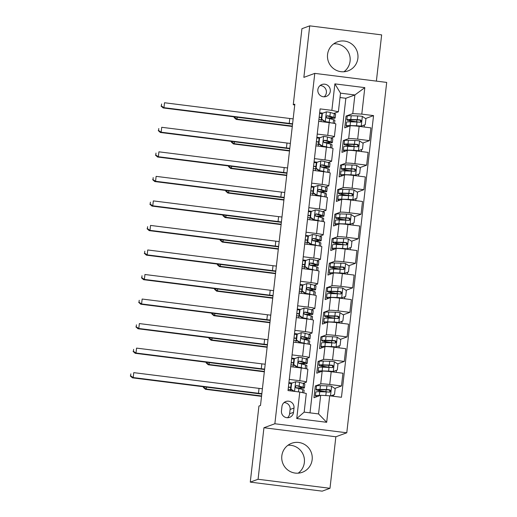<?xml version="1.0" encoding="UTF-8"?>
<svg xmlns="http://www.w3.org/2000/svg" width="517" height="517" viewBox="0 0 517 517"><rect width="100%" height="100%" fill="white"/><g stroke="black" fill="none" stroke-linecap="round" stroke-linejoin="round"><path stroke-width="0.78" d="M327.565 54.472A15.452 15.232 69.9 0 0 348.031 70.887A15.452 15.232 69.9 0 0 357.887 58.279A15.452 15.232 69.9 0 0 337.427 41.858A15.452 15.232 69.9 0 0 327.565 54.472M343.928 71.766A15.452 15.232 69.9 0 0 333.724 43.835M281.83 455.871A15.452 15.232 69.9 0 0 302.296 472.292A15.452 15.232 69.9 0 0 312.152 459.678A15.452 15.232 69.9 0 0 291.691 443.263A15.452 15.232 69.9 0 0 281.83 455.871M298.193 473.165A15.452 15.232 69.9 0 0 287.988 445.234M317.852 89.7A6.34 6.249 69.9 0 0 326.246 96.433A6.34 6.249 69.9 0 0 330.292 91.263A6.34 6.249 69.9 0 0 321.897 84.523A6.34 6.249 69.9 0 0 317.852 89.7M324.172 96.808A6.34 6.249 69.9 0 0 320.068 85.576M376.382 81.124L381.649 34.885L309.728 25.85L301.928 28.7L293.262 104.757L294.742 104.945M346.778 432.787L386.697 82.416L314.782 73.382L274.863 423.753L346.778 432.787L335.856 436.775L263.941 427.74L258.073 479.265L329.988 488.3L335.856 436.775M329.988 488.3L322.188 491.15L250.273 482.115L258.073 479.265M250.273 482.115L258.933 406.058L260.497 405.49L294.826 104.188L293.262 104.757M293.507 412.359L294.005 408.036A6.139 6.055 69.9 0 0 285.869 401.515A6.139 6.055 69.9 0 0 281.952 406.524L281.461 410.841A6.139 6.055 69.9 0 0 289.591 417.368A6.139 6.055 69.9 0 0 293.507 412.359L289.61 413.781L290.102 409.464A6.139 6.055 69.9 0 0 284.046 402.575M329.704 395.796L326.679 422.299L296.752 418.537L299.77 392.041L306.297 393.469L304.17 412.12L318.556 413.923L320.676 395.279L329.704 395.796L341.459 397.276L373.552 115.608L365.545 118.535M310.006 412.85L345.847 98.269L354.895 94.966L340.509 93.157L338.389 111.801L331.862 110.373L320.101 108.893L288.008 390.561L299.77 392.041M331.862 110.373L334.88 83.87L364.815 87.631L361.797 114.128L373.552 115.608M309.728 25.85L303.86 77.376L314.782 73.382M263.941 427.74L274.863 423.753M338.389 111.801L333.775 113.488M331.138 119.02L331.216 118.315M317.231 134.065L327.752 135.383A7.923 0.601 6.5 0 1 334.383 136.74A7.923 0.601 6.5 0 1 334.279 136.818L330.983 138.026M328.34 143.552L328.418 142.847M314.439 158.603L324.96 159.921A7.923 0.601 6.5 0 1 331.584 161.272A7.923 0.601 6.5 0 1 331.487 161.356L328.185 162.558M325.542 168.09L325.626 167.385M311.641 183.134L322.162 184.459A7.923 0.601 6.5 0 1 328.786 185.81A7.923 0.601 6.5 0 1 328.689 185.887L325.393 187.096M322.75 192.628L322.828 191.917M308.849 207.672L319.37 208.991A7.923 0.601 6.5 0 1 325.994 210.348A7.923 0.601 6.5 0 1 325.897 210.425L322.595 211.627M319.952 217.159L320.036 216.455M306.051 232.204L316.572 233.529A7.923 0.601 6.5 0 1 323.196 234.88A7.923 0.601 6.5 0 1 323.099 234.957L319.797 236.166M317.16 241.697L317.238 240.993M303.253 256.742L313.78 258.061A7.923 0.601 6.5 0 1 320.404 259.418A7.923 0.601 6.5 0 1 320.301 259.495L317.005 260.704M314.362 266.229L314.446 265.525M300.461 281.28L310.982 282.599A7.923 0.601 6.5 0 1 317.606 283.949A7.923 0.601 6.5 0 1 317.509 284.033L314.207 285.235M311.57 290.767L311.648 290.063M297.663 305.812L308.184 307.137A7.923 0.601 6.5 0 1 314.814 308.487A7.923 0.601 6.5 0 1 314.711 308.565L311.415 309.773M308.772 315.305L308.849 314.594M294.871 330.35L305.392 331.668A7.923 0.601 6.5 0 1 312.016 333.026A7.923 0.601 6.5 0 1 311.919 333.103L308.617 334.305M305.974 339.837L306.058 339.133M292.073 354.882L302.594 356.207A7.923 0.601 6.5 0 1 309.224 357.557A7.923 0.601 6.5 0 1 309.121 357.635L305.825 358.843M303.182 364.375L303.259 363.671M289.281 379.42L299.802 380.738A7.923 0.601 6.5 0 1 306.426 382.095A7.923 0.601 6.5 0 1 306.329 382.173L303.027 383.381M300.383 388.907L300.467 388.202M345.847 98.269L340.012 97.539M316.488 386.102L315.312 385.953L313.968 397.728L320.676 395.279M315.312 385.953L320.708 383.982A7.923 0.601 6.5 0 1 329.73 384.499L341.491 385.979L334.796 388.422M319.28 361.564L318.11 361.415L316.766 373.196L322.162 371.219A7.923 0.601 6.5 0 1 331.184 371.742L342.945 373.222L341.491 385.979M318.11 361.415L323.506 359.444A7.923 0.601 6.5 0 1 332.528 359.968L344.29 361.441L337.588 363.89M322.078 337.026L320.902 336.884L319.558 348.658L324.96 346.687A7.923 0.601 6.5 0 1 333.982 347.204L345.744 348.684L344.29 361.441M320.902 336.884L326.298 334.906A7.923 0.601 6.5 0 1 335.326 335.43L347.081 336.91L340.386 339.352M324.876 312.494L323.7 312.346L322.356 324.12L327.752 322.149A7.923 0.601 6.5 0 1 336.78 322.673L348.536 324.146L347.081 336.91M323.7 312.346L329.096 310.374A7.923 0.601 6.5 0 1 338.118 310.891L349.88 312.371L343.185 314.821M327.668 287.956L326.492 287.807L325.154 299.589L330.55 297.618A7.923 0.601 6.5 0 1 339.572 298.135L351.334 299.614L349.88 312.371M326.492 287.807L331.895 285.836A7.923 0.601 6.5 0 1 340.916 286.36L352.672 287.833L345.976 290.283M330.466 263.424L329.29 263.276L327.946 275.05L333.342 273.079A7.923 0.601 6.5 0 1 342.37 273.603L354.126 275.076L352.672 287.833M329.29 263.276L334.686 261.305A7.923 0.601 6.5 0 1 343.708 261.822L355.47 263.302L348.775 265.744M333.258 238.886L332.082 238.738L330.744 250.519L336.14 248.541A7.923 0.601 6.5 0 1 345.162 249.065L356.924 250.545L355.47 263.302M332.082 238.738L337.485 236.767A7.923 0.601 6.5 0 1 346.506 237.29L358.268 238.764L351.566 241.213M336.056 214.348L334.88 214.206L333.536 225.981L338.939 224.01A7.923 0.601 6.5 0 1 347.96 224.527L359.716 226.007L358.268 238.764M334.88 214.206L340.276 212.228A7.923 0.601 6.5 0 1 349.298 212.752L361.06 214.232L354.365 216.675M338.848 189.817L337.679 189.668L336.334 201.443L341.731 199.472A7.923 0.601 6.5 0 1 350.752 199.995L362.514 201.468L361.06 214.232M337.679 189.668L343.075 187.697A7.923 0.601 6.5 0 1 352.096 188.214L363.858 189.694L357.157 192.143M341.647 165.278L340.47 165.13L339.126 176.911L344.529 174.94A7.923 0.601 6.5 0 1 353.55 175.457L365.312 176.937L363.858 189.694M340.47 165.13L345.867 163.159A7.923 0.601 6.5 0 1 354.895 163.682L366.65 165.156L359.955 167.605M344.445 140.747L343.269 140.598L341.924 152.373L347.321 150.402A7.923 0.601 6.5 0 1 356.349 150.925L368.104 152.399L366.65 165.156M343.269 140.598L348.665 138.627A7.923 0.601 6.5 0 1 357.686 139.144L369.448 140.624L362.747 143.067M347.237 116.209L346.06 116.06L344.723 127.841L350.119 125.864A7.923 0.601 6.5 0 1 359.141 126.387L370.902 127.861L369.448 140.624M346.06 116.06L352.768 113.611L354.895 94.966L364.815 87.631M292.105 383.039L288.913 382.638M290.735 366.663L301.256 367.981A7.923 0.601 6.5 0 1 307.88 369.338L306.426 382.095M294.897 358.501L291.704 358.1M293.527 342.125L304.048 343.45A7.923 0.601 6.5 0 1 310.672 344.8L309.224 357.557M297.695 333.969L294.503 333.568M296.325 317.587L306.846 318.911A7.923 0.601 6.5 0 1 313.47 320.262L312.016 333.026M300.493 309.431L297.301 309.03M299.117 293.055L309.638 294.373A7.923 0.601 6.5 0 1 316.268 295.73L314.814 308.487M303.285 284.893L300.093 284.492M301.915 268.517L312.436 269.842A7.923 0.601 6.5 0 1 319.06 271.192L317.606 283.949M306.083 260.361L302.891 259.961M304.707 243.985L315.228 245.304A7.923 0.601 6.5 0 1 321.858 246.661L320.404 259.418M308.875 235.823L305.683 235.422M307.505 219.447L318.026 220.772A7.923 0.601 6.5 0 1 324.65 222.123L323.196 234.88M311.673 211.291L308.481 210.884M310.303 194.909L320.824 196.234A7.923 0.601 6.5 0 1 327.448 197.584L325.994 210.348M314.465 186.753L311.273 186.353M313.095 170.377L323.616 171.696A7.923 0.601 6.5 0 1 330.24 173.053L328.786 185.81M317.264 162.215L314.071 161.815M315.893 145.839L326.414 147.164A7.923 0.601 6.5 0 1 333.038 148.515L331.584 161.272M320.062 137.684L316.869 137.283M361.797 114.128L352.768 113.611M318.685 121.308L329.206 122.626A7.923 0.601 6.5 0 1 335.837 123.983L334.383 136.74M322.854 113.145L319.661 112.745M304.17 412.12L296.752 418.537M318.556 413.923L326.679 422.299M334.88 83.87L340.509 93.157M287.517 417.73A6.139 6.055 69.9 0 0 289.61 413.781M291.633 383.207L291.226 383.356L290.554 389.243L290.961 389.094L291.633 383.207L295.743 381.733A5.248 0.401 6.5 0 1 299.576 382.399L303.511 383.517A15.155 1.15 6.5 0 1 304.83 384.15L304.41 387.879A15.155 1.15 -173.5 0 0 303.091 387.246L299.156 386.128A5.248 0.401 -173.5 0 0 296.739 385.656L296.215 385.714M291.207 383.549A12.582 0.956 6.5 0 1 291.174 383.549L288.835 383.304M290.961 389.094L294.341 391.356M293.572 391.259L290.554 389.243M295.866 387.724A12.582 0.956 6.5 0 0 301.85 387.588A12.582 0.956 6.5 0 0 300.752 387.065L296.739 385.656C295.201 386.238 295.11 387.02 296.467 388.015A5.248 0.401 6.5 0 1 298.884 388.48L302.82 389.605A15.155 1.15 6.5 0 1 304.138 390.238L303.828 392.933M290.347 390.858L290.483 389.631A12.582 0.956 -173.5 0 0 291.252 389.715M290.754 387.479L288.389 387.227M290.483 389.631L288.143 389.385M288.408 387.033L290.754 387.278L291.174 383.549M296.312 387.976A15.155 1.15 -173.5 0 0 304.41 387.879M261.841 393.663A9.907 0.75 6.5 0 1 258.481 393.288L133.205 377.552L132.423 377.837L257.699 393.573A14.857 1.124 -173.5 0 0 261.802 394.044M262.403 388.758A9.907 0.75 6.5 0 1 259.036 388.383L133.767 372.647L133.205 377.552L130.614 375.846L130.84 373.888L130.614 375.846M130.303 375.962L132.423 377.837M334.499 394.561L330.712 395.925L334.499 394.561L335.171 388.674L331.507 386.225A5.248 0.401 -173.5 0 0 326.925 385.831L320.437 385.643A15.155 1.15 -173.5 0 0 316.501 385.966L316.081 389.695A15.155 1.15 -173.5 0 0 324.844 391.75L325.891 391.905M320.126 395.479L319.319 395.46A15.155 1.15 -173.5 0 0 315.383 395.783A15.155 1.15 -173.5 0 0 317.199 396.552M319.241 395.802A12.582 0.956 -173.5 0 0 317.942 396.074A12.582 0.956 -173.5 0 0 318.071 396.229M315.383 395.783L315.809 392.054A15.155 1.15 6.5 0 1 319.745 391.731L326.233 391.918A5.248 0.401 6.5 0 1 329.316 392.138C330.958 391.524 331.042 390.742 329.587 389.786A5.248 0.401 -173.5 0 0 326.498 389.559L320.017 389.372A15.155 1.15 -173.5 0 0 316.081 389.695M326.124 389.844L325.917 391.692A12.582 0.956 6.5 0 1 318.634 389.986A12.582 0.956 6.5 0 1 321.904 389.721L329.135 389.947L330.221 391.382M333.53 396.281L333.607 395.589A7.232 0.549 -173.5 0 0 332.696 395.214M325.917 391.692L328.243 392.041M329.316 392.138L329.878 392.073M206.49 387.143L206.277 389.03L205.495 389.314L261.537 396.352M261.583 395.977L206.277 389.03L203.679 387.323L203.743 386.794M203.446 386.761L203.368 387.44L203.679 387.323M203.368 387.44L205.495 389.314M299.11 363.445A15.155 1.15 -173.5 0 0 307.201 363.341L307.628 359.612A15.155 1.15 6.5 0 0 306.31 358.979L302.374 357.861A5.248 0.401 6.5 0 0 298.535 357.195L294.425 358.669L293.753 364.563L297.417 367.012A5.248 0.401 6.5 0 1 301.256 367.677L303.33 368.266M297.417 367.012L300.164 367.846M293.999 359.018A12.582 0.956 6.5 0 1 293.973 359.011L291.633 358.766M294.425 358.669L294.024 358.817L293.352 364.711L293.753 364.563M297.017 367.16L293.352 364.711M307.201 363.341A15.155 1.15 -173.5 0 0 305.883 362.714L301.947 361.59A5.248 0.401 -173.5 0 0 299.53 361.124C297.999 361.7 297.908 362.488 299.265 363.477A5.248 0.401 6.5 0 1 301.682 363.949L305.618 365.067A15.155 1.15 6.5 0 1 306.936 365.7L306.575 368.847M293.068 366.954L293.281 365.099A12.582 0.956 -173.5 0 0 294.05 365.176M293.553 362.94L291.187 362.695M293.281 365.099L290.935 364.853M291.207 362.495L293.546 362.74A12.582 0.956 6.5 0 1 293.546 362.74L293.973 359.011M299.013 361.176L303.55 362.527A12.582 0.956 6.5 0 1 304.642 363.05A12.582 0.956 6.5 0 1 298.658 363.186M264.639 369.132A9.907 0.75 6.5 0 1 261.272 368.75L136.003 353.021L135.221 353.305L260.49 369.035A14.857 1.124 -173.5 0 0 264.594 369.506M265.195 364.22A9.907 0.75 6.5 0 1 261.835 363.845L136.559 348.109L136.003 353.021L133.405 351.314L133.632 349.35L133.405 351.314M133.095 351.424L135.221 353.305M301.902 338.906A15.155 1.15 -173.5 0 0 310 338.809L310.42 335.081A15.155 1.15 6.5 0 0 309.108 334.447L305.172 333.329A5.248 0.401 6.5 0 0 301.333 332.664L297.223 334.137L296.551 340.024L300.215 342.474A5.248 0.401 6.5 0 1 304.054 343.139L306.129 343.734M300.215 342.474L302.956 343.307M296.797 334.48A12.582 0.956 6.5 0 1 296.771 334.48L294.425 334.234M297.223 334.137L296.816 334.286L296.144 340.173L296.551 340.024M299.808 342.622L296.144 340.173M310 338.809A15.155 1.15 -173.5 0 0 308.681 338.176L304.746 337.058A5.248 0.401 -173.5 0 0 302.329 336.586C300.791 337.168 300.7 337.95 302.057 338.945A5.248 0.401 6.5 0 1 304.474 339.411L308.41 340.529A15.155 1.15 6.5 0 1 309.728 341.162L309.373 344.316M295.866 342.416L296.073 340.561A12.582 0.956 -173.5 0 0 296.848 340.638M296.344 338.402L293.979 338.157M296.073 340.561L293.734 340.315M294.005 337.963L296.344 338.208L296.771 334.48M301.805 336.638L306.342 337.989A12.582 0.956 6.5 0 1 307.441 338.519A12.582 0.956 6.5 0 1 301.456 338.648M267.431 344.593A9.907 0.75 6.5 0 1 264.071 344.219L138.795 328.482L138.02 328.767L263.289 344.503A14.857 1.124 -173.5 0 0 267.392 344.975M267.993 339.688A9.907 0.75 6.5 0 1 264.626 339.307L139.357 323.577L138.795 328.482L136.204 326.776L136.43 324.818L136.204 326.776M135.893 326.893L138.02 328.767M304.7 314.375A15.155 1.15 -173.5 0 0 312.791 314.271L313.218 310.543A15.155 1.15 6.5 0 0 311.9 309.909L307.964 308.791A5.248 0.401 6.5 0 0 304.132 308.126L300.015 309.599L299.349 315.486L303.014 317.942A5.248 0.401 6.5 0 1 306.846 318.608L308.92 319.196M303.014 317.942L305.754 318.776M299.589 309.942A12.582 0.956 6.5 0 1 299.563 309.942L297.223 309.696M300.015 309.599L299.614 309.748L298.942 315.635L299.349 315.486M302.607 318.091L298.942 315.635M312.791 314.271A15.155 1.15 -173.5 0 0 311.473 313.638L307.537 312.52A5.248 0.401 -173.5 0 0 305.12 312.055C303.589 312.63 303.498 313.412 304.856 314.407A5.248 0.401 6.5 0 1 307.272 314.872L311.208 315.997A15.155 1.15 6.5 0 1 312.526 316.63L312.165 319.777M298.658 317.884L298.871 316.029A12.582 0.956 -173.5 0 0 299.64 316.107M299.143 313.871L296.777 313.619M298.871 316.029L296.532 315.784M296.797 313.425L299.136 313.67A12.582 0.956 6.5 0 1 299.136 313.67L299.563 309.942M304.603 312.106L309.14 313.457A12.582 0.956 6.5 0 1 310.232 313.981A12.582 0.956 6.5 0 1 304.255 314.116M270.229 320.062A9.907 0.75 6.5 0 1 266.862 319.68L141.593 303.944L140.811 304.229L266.087 319.965A14.857 1.124 -173.5 0 0 270.184 320.437M270.792 315.15A9.907 0.75 6.5 0 1 267.425 314.775L142.149 299.039L141.593 303.944L139.002 302.245L139.222 300.28L139.002 302.245M138.685 302.355L140.811 304.229M337.297 370.03L332.78 371.652L337.297 370.03L337.963 364.142L334.305 361.687A5.248 0.401 -173.5 0 0 329.717 361.299L323.235 361.105A15.155 1.15 -173.5 0 0 319.299 361.435L318.873 365.164A15.155 1.15 -173.5 0 0 327.642 367.219L328.689 367.374M332.78 371.652L327.888 371.38M333.181 371.503A5.248 0.401 -173.5 0 0 328.599 371.109L322.117 370.922A15.155 1.15 -173.5 0 0 318.181 371.245A15.155 1.15 -173.5 0 0 319.997 372.014M322.039 371.264A12.582 0.956 -173.5 0 0 320.74 371.536A12.582 0.956 -173.5 0 0 320.863 371.697M318.181 371.245L318.608 367.516A15.155 1.15 6.5 0 1 322.543 367.193L329.025 367.38A5.248 0.401 6.5 0 1 332.114 367.606C333.749 366.992 333.84 366.204 332.379 365.248A5.248 0.401 -173.5 0 0 329.297 365.028L322.808 364.84A15.155 1.15 -173.5 0 0 318.873 365.164M328.922 365.306L328.709 367.16A12.582 0.956 6.5 0 1 321.432 365.454A12.582 0.956 6.5 0 1 324.702 365.183L331.933 365.416L333.019 366.85M336.25 372.376L336.405 371.057A7.232 0.549 -173.5 0 0 335.494 370.676M328.709 367.16L331.042 367.503M332.114 367.606L332.677 367.535M209.282 362.604L209.068 364.491L208.286 364.776L264.336 371.82M264.374 371.439L209.068 364.491L206.477 362.792L206.535 362.262M206.244 362.223L206.167 362.902L206.477 362.792M206.167 362.902L208.286 364.776M340.089 345.492L335.572 347.114L340.089 345.492L340.761 339.604L337.097 337.155A5.248 0.401 -173.5 0 0 332.515 336.761L326.027 336.573A15.155 1.15 -173.5 0 0 322.091 336.897L321.671 340.625A15.155 1.15 -173.5 0 0 330.434 342.681L331.481 342.836M335.572 347.114L330.68 346.849M335.979 346.965A5.248 0.401 -173.5 0 0 331.397 346.577L324.909 346.384A15.155 1.15 -173.5 0 0 320.973 346.713A15.155 1.15 -173.5 0 0 322.789 347.476M324.838 346.733A12.582 0.956 -173.5 0 0 323.532 347.004A12.582 0.956 -173.5 0 0 323.661 347.159M320.973 346.713L321.4 342.984A15.155 1.15 6.5 0 1 325.335 342.655L331.824 342.849A5.248 0.401 6.5 0 1 334.906 343.068C336.548 342.454 336.638 341.672 335.178 340.716A5.248 0.401 -173.5 0 0 332.088 340.49L325.607 340.302A15.155 1.15 -173.5 0 0 321.671 340.625M331.714 340.774L331.507 342.622A12.582 0.956 6.5 0 1 324.23 340.916A12.582 0.956 6.5 0 1 327.494 340.651L334.725 340.877L335.811 342.312M339.049 347.844L339.197 346.519A7.232 0.549 -173.5 0 0 338.286 346.144M331.507 342.622L333.833 342.971M334.906 343.068L335.475 342.997M212.08 338.073L211.867 339.96L211.085 340.244L267.127 347.282M267.173 346.907L211.867 339.96L209.269 338.254L209.333 337.724M209.036 337.685L208.958 338.37L209.269 338.254M208.958 338.37L211.085 340.244M342.887 320.96L338.37 322.582L342.887 320.96L343.559 315.066L339.895 312.617A5.248 0.401 -173.5 0 0 335.313 312.223L328.825 312.035A15.155 1.15 -173.5 0 0 324.889 312.358L324.463 316.087A15.155 1.15 -173.5 0 0 333.232 318.142L334.279 318.298M338.37 322.582L333.478 322.311M338.777 322.434A5.248 0.401 -173.5 0 0 334.195 322.039L327.707 321.852A15.155 1.15 -173.5 0 0 323.771 322.175A15.155 1.15 -173.5 0 0 325.587 322.944M327.629 322.194A12.582 0.956 -173.5 0 0 326.33 322.466A12.582 0.956 -173.5 0 0 326.453 322.627M323.771 322.175L324.198 318.446A15.155 1.15 6.5 0 1 328.133 318.123L334.615 318.31A5.248 0.401 6.5 0 1 337.704 318.537C339.339 317.916 339.43 317.134 337.969 316.178A5.248 0.401 -173.5 0 0 334.887 315.958L328.398 315.764A15.155 1.15 -173.5 0 0 324.463 316.087M334.512 316.236L334.299 318.084A12.582 0.956 6.5 0 1 327.022 316.385A12.582 0.956 6.5 0 1 330.292 316.113L337.523 316.339L338.609 317.774M341.84 323.306L341.996 321.988A7.232 0.549 -173.5 0 0 341.084 321.606M334.299 318.084L336.632 318.433M337.704 318.537L338.267 318.466M214.878 313.535L214.658 315.422L213.883 315.706L269.926 322.744M269.964 322.369L214.658 315.422L212.067 313.716L212.125 313.192M211.834 313.153L211.757 313.832L212.067 313.716M211.757 313.832L213.883 315.706M307.492 289.837A15.155 1.15 -173.5 0 0 315.59 289.74L316.016 286.011A15.155 1.15 6.5 0 0 314.698 285.378L310.762 284.253A5.248 0.401 6.5 0 0 306.924 283.587L302.813 285.067L302.141 290.955L305.805 293.404A5.248 0.401 6.5 0 1 309.644 294.07L311.719 294.658M305.805 293.404L308.546 294.238M302.387 285.41A12.582 0.956 6.5 0 1 302.361 285.403L300.015 285.158M302.813 285.067L302.406 285.216L301.734 291.103L302.141 290.955M305.398 293.553L301.734 291.103M315.59 289.74A15.155 1.15 -173.5 0 0 314.271 289.106L310.336 287.982A5.248 0.401 -173.5 0 0 307.919 287.517C306.381 288.092 306.297 288.88 307.647 289.869A5.248 0.401 6.5 0 1 310.064 290.341L314 291.459A15.155 1.15 6.5 0 1 315.318 292.092L314.963 295.239M301.456 293.346L301.663 291.491A12.582 0.956 -173.5 0 0 302.439 291.569M301.941 289.333L299.569 289.087M301.663 291.491L299.324 291.245M299.595 288.893L301.934 289.132L302.361 285.403M307.402 287.568L311.938 288.919A12.582 0.956 6.5 0 1 313.031 289.449A12.582 0.956 6.5 0 1 307.046 289.578M273.028 295.524A9.907 0.75 6.5 0 1 269.661 295.149L144.385 279.413L143.61 279.697L268.879 295.433A14.857 1.124 -173.5 0 0 272.982 295.898M273.583 290.619A9.907 0.75 6.5 0 1 270.217 290.237L144.947 274.501L144.385 279.413L141.794 277.707L142.02 275.742L141.794 277.707M141.484 277.823L143.61 279.697M345.679 296.422L341.162 298.044L345.679 296.422L346.351 290.535L342.687 288.085A5.248 0.401 -173.5 0 0 338.105 287.691L331.623 287.504A15.155 1.15 -173.5 0 0 327.688 287.827L327.261 291.556A15.155 1.15 -173.5 0 0 336.024 293.611L337.071 293.766M341.162 298.044L336.276 297.773M341.569 297.895A5.248 0.401 -173.5 0 0 336.987 297.501L330.505 297.314A15.155 1.15 -173.5 0 0 326.57 297.637A15.155 1.15 -173.5 0 0 328.385 298.406M330.428 297.663A12.582 0.956 -173.5 0 0 329.122 297.934A12.582 0.956 -173.5 0 0 329.251 298.089M326.57 297.637L326.99 293.908A15.155 1.15 6.5 0 1 330.925 293.585L337.414 293.772A5.248 0.401 6.5 0 1 340.496 293.999C342.138 293.385 342.228 292.596 340.768 291.64A5.248 0.401 -173.5 0 0 337.679 291.42L331.197 291.233A15.155 1.15 -173.5 0 0 327.261 291.556M337.31 291.698L337.097 293.553A12.582 0.956 6.5 0 1 329.82 291.846A12.582 0.956 6.5 0 1 333.084 291.575L340.315 291.808L341.401 293.242M344.639 298.774L344.787 297.449A7.232 0.549 -173.5 0 0 343.876 297.075M337.097 293.553L339.423 293.895M340.496 293.999L341.065 293.927M217.67 288.997L217.457 290.884L216.675 291.174L272.717 298.212M272.763 297.831L217.457 290.884L214.865 289.184L214.923 288.654M214.626 288.615L214.549 289.294L214.865 289.184M214.549 289.294L216.675 291.174M310.29 265.299A15.155 1.15 -173.5 0 0 318.382 265.202L318.808 261.473A15.155 1.15 6.5 0 0 317.49 260.839L313.554 259.721A5.248 0.401 6.5 0 0 309.722 259.056L305.612 260.529L304.94 266.417L308.604 268.866A5.248 0.401 6.5 0 1 312.436 269.531L314.51 270.126M308.604 268.866L311.344 269.706M305.179 260.872A12.582 0.956 6.5 0 1 305.153 260.872L302.813 260.626M305.612 260.529L305.204 260.678L304.532 266.565L304.94 266.417M308.197 269.014L304.532 266.565M318.382 265.202A15.155 1.15 -173.5 0 0 317.07 264.568L313.134 263.45A5.248 0.401 -173.5 0 0 310.717 262.979C309.179 263.56 309.088 264.342 310.446 265.337A5.248 0.401 6.5 0 1 312.863 265.803L316.798 266.927A15.155 1.15 6.5 0 1 318.117 267.56L317.755 270.708M304.248 268.814L304.461 266.953A12.582 0.956 -173.5 0 0 305.23 267.037M304.733 264.801L302.367 264.549M304.461 266.953L302.122 266.707M302.387 264.355L304.733 264.601L305.153 260.872M310.194 263.037L314.73 264.387A12.582 0.956 6.5 0 1 315.822 264.911A12.582 0.956 6.5 0 1 309.845 265.047M275.82 270.986A9.907 0.75 6.5 0 1 272.453 270.611L147.183 254.875L146.401 255.159L271.677 270.895A14.857 1.124 -173.5 0 0 275.774 271.367M276.382 266.081A9.907 0.75 6.5 0 1 273.015 265.706L147.746 249.97L147.183 254.875L144.592 253.168L144.812 251.21L144.592 253.168M144.275 253.285L146.401 255.159M313.082 240.767A15.155 1.15 -173.5 0 0 321.18 240.663L321.606 236.935A15.155 1.15 6.5 0 0 320.288 236.301L316.352 235.183A5.248 0.401 6.5 0 0 312.514 234.518L308.403 235.991L307.731 241.885L311.396 244.334A5.248 0.401 6.5 0 1 315.234 245L317.309 245.588M311.396 244.334L314.142 245.168M307.977 236.34A12.582 0.956 6.5 0 1 307.951 236.334L305.612 236.088M308.403 235.991L307.996 236.14L307.331 242.027L307.731 241.885M310.988 244.483L307.331 242.027M321.18 240.663A15.155 1.15 -173.5 0 0 319.861 240.037L315.926 238.912A5.248 0.401 -173.5 0 0 313.509 238.447C311.971 239.022 311.887 239.81 313.244 240.799A5.248 0.401 6.5 0 1 315.661 241.271L319.596 242.389A15.155 1.15 6.5 0 1 320.908 243.022L320.553 246.17M307.046 244.276L307.26 242.421A12.582 0.956 -173.5 0 0 308.029 242.499M307.531 240.263L305.159 240.017M307.26 242.421L304.914 242.176M305.185 239.817L307.525 240.062L307.951 236.334M312.992 238.499L317.528 239.849A12.582 0.956 6.5 0 1 318.621 240.373A12.582 0.956 6.5 0 1 312.636 240.508M278.618 246.454A9.907 0.75 6.5 0 1 275.251 246.073L149.982 230.343L149.2 230.627L274.469 246.357A14.857 1.124 -173.5 0 0 278.573 246.829M279.174 241.542A9.907 0.75 6.5 0 1 275.807 241.168L150.537 225.431L149.982 230.343L147.384 228.637L147.61 226.672L147.384 228.637M147.074 228.747L149.2 230.627M315.881 216.229A15.155 1.15 -173.5 0 0 323.972 216.132L324.398 212.403A15.155 1.15 6.5 0 0 323.08 211.77L319.144 210.652A5.248 0.401 6.5 0 0 315.312 209.986L311.202 211.459L310.53 217.347L314.194 219.796A5.248 0.401 6.5 0 1 318.026 220.462L320.101 221.056M314.194 219.796L316.934 220.63M310.769 211.802A12.582 0.956 6.5 0 1 310.743 211.802L308.403 211.556M311.202 211.459L310.795 211.608L310.122 217.495L310.53 217.347M313.787 219.945L310.122 217.495M323.972 216.132A15.155 1.15 -173.5 0 0 322.66 215.499L318.724 214.381A5.248 0.401 -173.5 0 0 316.307 213.909C314.769 214.49 314.679 215.272 316.036 216.268A5.248 0.401 6.5 0 1 318.453 216.733L322.388 217.851A15.155 1.15 6.5 0 1 323.707 218.484L323.345 221.638M309.838 219.738L310.051 217.883A12.582 0.956 -173.5 0 0 310.82 217.961M310.323 215.725L307.958 215.479M310.051 217.883L307.712 217.638M307.977 215.285L310.323 215.531L310.743 211.802M315.784 213.96L320.32 215.311A12.582 0.956 6.5 0 1 321.412 215.841A12.582 0.956 6.5 0 1 315.435 215.97M281.41 221.916A9.907 0.75 6.5 0 1 278.049 221.541L152.774 205.805L151.992 206.089L277.267 221.825A14.857 1.124 -173.5 0 0 281.371 222.297M281.972 217.011A9.907 0.75 6.5 0 1 278.605 216.629L153.336 200.9L152.774 205.805L150.182 204.099L150.402 202.141L150.182 204.099M149.872 204.215L151.992 206.089M348.477 271.884L343.96 273.512L348.477 271.884L349.149 265.997L345.485 263.547A5.248 0.401 -173.5 0 0 340.903 263.153L334.415 262.966A15.155 1.15 -173.5 0 0 330.479 263.289L330.053 267.018A15.155 1.15 -173.5 0 0 338.822 269.073L339.869 269.228M343.96 273.512L339.068 273.241M344.367 273.364A5.248 0.401 -173.5 0 0 339.785 272.97L333.297 272.782A15.155 1.15 -173.5 0 0 329.361 273.105A15.155 1.15 -173.5 0 0 331.177 273.868M333.219 273.125A12.582 0.956 -173.5 0 0 331.92 273.396A12.582 0.956 -173.5 0 0 332.043 273.551M329.361 273.105L329.788 269.376A15.155 1.15 6.5 0 1 333.724 269.053L340.205 269.241A5.248 0.401 6.5 0 1 343.294 269.46C344.929 268.846 345.02 268.065 343.566 267.108A5.248 0.401 -173.5 0 0 340.477 266.882L333.988 266.694A15.155 1.15 -173.5 0 0 330.053 267.018M340.102 267.166L339.889 269.014A12.582 0.956 6.5 0 1 332.612 267.308A12.582 0.956 6.5 0 1 335.882 267.043L343.114 267.27L344.199 268.704M347.437 274.236L347.586 272.911A7.232 0.549 -173.5 0 0 346.674 272.537M339.889 269.014L342.222 269.363M343.294 269.46L343.857 269.396M220.468 264.465L220.248 266.352L219.473 266.636L275.516 273.674M275.555 273.299L220.248 266.352L217.657 264.646L217.715 264.116M217.424 264.084L217.347 264.762L217.657 264.646M217.347 264.762L219.473 266.636M351.269 247.352L346.758 248.974L351.269 247.352L351.941 241.465L348.277 239.009A5.248 0.401 -173.5 0 0 343.695 238.621L337.213 238.427A15.155 1.15 -173.5 0 0 333.278 238.757L332.851 242.486A15.155 1.15 -173.5 0 0 341.621 244.541L342.668 244.696M346.758 248.974L341.866 248.703M347.159 248.826A5.248 0.401 -173.5 0 0 342.577 248.431L336.095 248.244A15.155 1.15 -173.5 0 0 332.16 248.567A15.155 1.15 -173.5 0 0 333.976 249.336M336.018 248.587A12.582 0.956 -173.5 0 0 334.719 248.858A12.582 0.956 -173.5 0 0 334.842 249.02M332.16 248.567L332.58 244.838A15.155 1.15 6.5 0 1 336.515 244.515L343.004 244.703A5.248 0.401 6.5 0 1 346.093 244.929C347.728 244.315 347.818 243.526 346.358 242.57A5.248 0.401 -173.5 0 0 343.269 242.35L336.787 242.163A15.155 1.15 -173.5 0 0 332.851 242.486M342.9 242.628L342.687 244.483A12.582 0.956 6.5 0 1 335.41 242.777A12.582 0.956 6.5 0 1 338.674 242.505L345.912 242.738L346.991 244.173M350.229 249.698L350.377 248.38A7.232 0.549 -173.5 0 0 349.466 247.998M342.687 244.483L345.013 244.825M346.093 244.929L346.655 244.858M223.26 239.927L223.047 241.814L222.265 242.098L278.308 249.142M278.353 248.761L223.047 241.814L220.455 240.114L220.513 239.584M220.216 239.545L220.139 240.224L220.455 240.114M220.139 240.224L222.265 242.098M354.067 222.814L349.55 224.436L354.067 222.814L354.74 216.927L351.075 214.477A5.248 0.401 -173.5 0 0 346.493 214.083L340.005 213.896A15.155 1.15 -173.5 0 0 336.069 214.219L335.643 217.948A15.155 1.15 -173.5 0 0 344.412 220.003L345.459 220.158M349.55 224.436L344.658 224.171M349.957 224.288A5.248 0.401 -173.5 0 0 345.375 223.9L338.887 223.706A15.155 1.15 -173.5 0 0 334.951 224.035A15.155 1.15 -173.5 0 0 336.767 224.798M338.809 224.055A12.582 0.956 -173.5 0 0 337.511 224.326A12.582 0.956 -173.5 0 0 337.64 224.481M334.951 224.035L335.378 220.307A15.155 1.15 6.5 0 1 339.314 219.977L345.802 220.171A5.248 0.401 6.5 0 1 348.885 220.391C350.526 219.777 350.61 218.995 349.156 218.038A5.248 0.401 -173.5 0 0 346.067 217.812L339.585 217.625A15.155 1.15 -173.5 0 0 335.643 217.948M345.692 218.096L345.485 219.945A12.582 0.956 6.5 0 1 338.202 218.239A12.582 0.956 6.5 0 1 341.472 217.974L348.704 218.2L349.789 219.635M353.027 225.166L353.176 223.842A7.232 0.549 -173.5 0 0 352.264 223.467M345.485 219.945L347.812 220.294M348.885 220.391L349.447 220.32M226.058 215.395L225.845 217.282L225.063 217.567L281.106 224.604M281.151 224.229L225.845 217.282L223.247 215.576L223.312 215.046M223.014 215.007L222.937 215.692L223.247 215.576M222.937 215.692L225.063 217.567M318.679 191.697A15.155 1.15 -173.5 0 0 326.77 191.594L327.196 187.865A15.155 1.15 6.5 0 0 325.878 187.232L321.942 186.114A5.248 0.401 6.5 0 0 318.104 185.448L313.993 186.921L313.321 192.809L316.986 195.264A5.248 0.401 6.5 0 1 320.824 195.93L322.899 196.518M316.986 195.264L319.732 196.098M313.567 187.264A12.582 0.956 6.5 0 1 313.541 187.264L311.202 187.018M313.993 186.921L313.593 187.07L312.921 192.957L313.321 192.809M316.585 195.413L312.921 192.957M326.77 191.594A15.155 1.15 -173.5 0 0 325.452 190.96L321.516 189.842A5.248 0.401 -173.5 0 0 319.099 189.377C317.567 189.952 317.477 190.734 318.834 191.729A5.248 0.401 6.5 0 1 321.251 192.195L325.187 193.319A15.155 1.15 6.5 0 1 326.505 193.953L326.143 197.1M312.636 195.206L312.85 193.352A12.582 0.956 -173.5 0 0 313.619 193.429M313.121 191.193L310.756 190.941M312.85 193.352L310.504 193.106M310.775 190.747L313.115 190.993L313.541 187.264M318.582 189.429L323.119 190.779A12.582 0.956 6.5 0 1 324.211 191.303A12.582 0.956 6.5 0 1 318.226 191.439M284.208 197.384A9.907 0.75 6.5 0 1 280.841 197.003L155.572 181.267L154.79 181.551L280.059 197.287A14.857 1.124 -173.5 0 0 284.163 197.759M284.764 192.473A9.907 0.75 6.5 0 1 281.403 192.098L156.128 176.362L155.572 181.267L152.974 179.567L153.2 177.602L152.974 179.567M152.664 179.677L154.79 181.551M356.866 198.282L352.348 199.905L356.866 198.282L357.531 192.389L353.867 189.939A5.248 0.401 -173.5 0 0 349.285 189.545L342.803 189.358A15.155 1.15 -173.5 0 0 338.868 189.681L338.441 193.41A15.155 1.15 -173.5 0 0 347.211 195.465L348.258 195.62M352.348 199.905L347.456 199.633M352.749 199.756A5.248 0.401 -173.5 0 0 348.167 199.362L341.685 199.174A15.155 1.15 -173.5 0 0 337.75 199.497A15.155 1.15 -173.5 0 0 339.566 200.266M341.608 199.517A12.582 0.956 -173.5 0 0 340.309 199.788A12.582 0.956 -173.5 0 0 340.432 199.95M337.75 199.497L338.176 195.769A15.155 1.15 6.5 0 1 342.112 195.445L348.594 195.633A5.248 0.401 6.5 0 1 351.683 195.859C353.318 195.239 353.408 194.457 351.948 193.5A5.248 0.401 -173.5 0 0 348.865 193.274L342.377 193.087A15.155 1.15 -173.5 0 0 338.441 193.41M348.49 193.558L348.277 195.407A12.582 0.956 6.5 0 1 341 193.707A12.582 0.956 6.5 0 1 344.27 193.436L351.502 193.662L352.588 195.096M355.819 200.628L355.974 199.303A7.232 0.549 -173.5 0 0 355.063 198.929M348.277 195.407L350.61 195.756M351.683 195.859L352.245 195.788M228.85 190.857L228.637 192.744L227.855 193.028L283.898 200.066M283.943 199.691L228.637 192.744L226.045 191.038L226.103 190.508M225.813 190.476L225.735 191.154L226.045 191.038M225.735 191.154L227.855 193.028M321.471 167.159A15.155 1.15 -173.5 0 0 329.568 167.062L329.988 163.333A15.155 1.15 6.5 0 0 328.676 162.7L324.741 161.575A5.248 0.401 6.5 0 0 320.902 160.91L316.792 162.39L316.12 168.277L319.784 170.726A5.248 0.401 6.5 0 1 323.623 171.392L325.697 171.98M319.784 170.726L322.524 171.56M316.365 162.732A12.582 0.956 6.5 0 1 316.339 162.726L313.993 162.48M316.792 162.39L316.385 162.538L315.713 168.426L316.12 168.277M319.377 170.875L315.713 168.426M329.568 167.062A15.155 1.15 -173.5 0 0 328.25 166.429L324.314 165.304A5.248 0.401 -173.5 0 0 321.897 164.839C320.359 165.414 320.269 166.203 321.626 167.191A5.248 0.401 6.5 0 1 324.043 167.663L327.978 168.781A15.155 1.15 6.5 0 1 329.297 169.414L328.941 172.562M315.435 170.668L315.641 168.813A12.582 0.956 -173.5 0 0 316.41 168.891M315.913 166.655L313.548 166.409M315.641 168.813L313.302 168.568M313.573 166.215L315.913 166.455L316.339 162.726M321.374 164.891L325.91 166.241A12.582 0.956 6.5 0 1 327.009 166.771A12.582 0.956 6.5 0 1 321.025 166.901M287 172.846A9.907 0.75 6.5 0 1 283.639 172.471L158.364 156.735L157.588 157.019L282.857 172.756A14.857 1.124 -173.5 0 0 286.961 173.221M287.562 167.941A9.907 0.75 6.5 0 1 284.195 167.56L158.926 151.824L158.364 156.735L155.772 155.029L155.998 153.064L155.772 155.029M155.462 155.145L157.588 157.019M359.658 173.744L355.14 175.366L359.658 173.744L360.33 167.857L356.665 165.408A5.248 0.401 -173.5 0 0 352.083 165.013L345.595 164.826A15.155 1.15 -173.5 0 0 341.659 165.149L341.239 168.878A15.155 1.15 -173.5 0 0 350.003 170.933L351.049 171.088M355.14 175.366L350.248 175.095M355.547 175.218A5.248 0.401 -173.5 0 0 350.965 174.824L344.477 174.636A15.155 1.15 -173.5 0 0 340.541 174.959A15.155 1.15 -173.5 0 0 342.357 175.728M344.406 174.985A12.582 0.956 -173.5 0 0 343.101 175.257A12.582 0.956 -173.5 0 0 343.23 175.412M340.541 174.959L340.968 171.23A15.155 1.15 6.5 0 1 344.904 170.907L351.392 171.095A5.248 0.401 6.5 0 1 354.475 171.321C356.116 170.707 356.207 169.919 354.746 168.962A5.248 0.401 -173.5 0 0 351.657 168.742L345.175 168.555A15.155 1.15 -173.5 0 0 341.239 168.878M351.282 169.02L351.075 170.875A12.582 0.956 6.5 0 1 343.799 169.169A12.582 0.956 6.5 0 1 347.062 168.897L354.294 169.13L355.379 170.565M358.617 176.097L358.766 174.772A7.232 0.549 -173.5 0 0 357.854 174.397M351.075 170.875L353.402 171.217M354.475 171.321L355.043 171.25M231.648 166.319L231.435 168.206L230.653 168.497L286.696 175.534M286.741 175.153L231.435 168.206L228.837 166.506L228.902 165.976M228.604 165.938L228.527 166.616L228.837 166.506M228.527 166.616L230.653 168.497M324.269 142.621A15.155 1.15 -173.5 0 0 332.36 142.524L332.786 138.795A15.155 1.15 6.5 0 0 331.468 138.162L327.532 137.044A5.248 0.401 6.5 0 0 323.7 136.378L319.584 137.852L318.918 143.739L322.582 146.188A5.248 0.401 6.5 0 1 326.414 146.854L328.489 147.448M322.582 146.188L325.322 147.028M319.157 138.194A12.582 0.956 6.5 0 1 319.131 138.194L316.792 137.949M319.584 137.852L319.183 138L318.511 143.888L318.918 143.739M322.175 146.337L318.511 143.888M332.36 142.524A15.155 1.15 -173.5 0 0 331.042 141.891L327.106 140.773A5.248 0.401 -173.5 0 0 324.689 140.301C323.157 140.882 323.067 141.664 324.424 142.66A5.248 0.401 6.5 0 1 326.841 143.125L330.777 144.249A15.155 1.15 6.5 0 1 332.095 144.883L331.733 148.03M318.226 146.137L318.44 144.275A12.582 0.956 -173.5 0 0 319.209 144.353M318.711 142.123L316.346 141.871M318.44 144.275L316.1 144.03M316.365 141.677L318.705 141.923L319.131 138.194M324.172 140.359L328.709 141.71A12.582 0.956 6.5 0 1 329.801 142.233A12.582 0.956 6.5 0 1 323.823 142.369M289.798 148.308A9.907 0.75 6.5 0 1 286.431 147.933L161.162 132.197L160.38 132.481L285.655 148.217A14.857 1.124 -173.5 0 0 289.753 148.689M290.36 143.403A9.907 0.75 6.5 0 1 286.993 143.028L161.718 127.292L161.162 132.197L158.57 130.491L158.79 128.533L158.57 130.491M158.254 130.607L160.38 132.481M362.456 149.206L357.938 150.835L362.456 149.206L363.128 143.319L359.464 140.87A5.248 0.401 -173.5 0 0 354.882 140.475L348.393 140.288A15.155 1.15 -173.5 0 0 344.458 140.611L344.031 144.34A15.155 1.15 -173.5 0 0 352.801 146.395L353.848 146.55M357.938 150.835L353.046 150.563M358.346 150.686A5.248 0.401 -173.5 0 0 353.757 150.292L347.275 150.104A15.155 1.15 -173.5 0 0 343.34 150.428A15.155 1.15 -173.5 0 0 345.156 151.19M347.198 150.447A12.582 0.956 -173.5 0 0 345.899 150.718A12.582 0.956 -173.5 0 0 346.022 150.874M343.34 150.428L343.766 146.699A15.155 1.15 6.5 0 1 347.702 146.376L354.184 146.563A5.248 0.401 6.5 0 1 357.273 146.783C358.908 146.169 358.998 145.387 357.538 144.43A5.248 0.401 -173.5 0 0 354.455 144.204L347.967 144.017A15.155 1.15 -173.5 0 0 344.031 144.34M354.08 144.489L353.867 146.337A12.582 0.956 6.5 0 1 346.59 144.631A12.582 0.956 6.5 0 1 349.86 144.366L357.092 144.592L358.178 146.027M361.409 151.559L361.564 150.234A7.232 0.549 -173.5 0 0 360.653 149.859M353.867 146.337L356.2 146.686M357.273 146.783L357.835 146.718M234.447 141.787L234.227 143.674L233.451 143.959L289.494 150.996M289.533 150.621L234.227 143.674L231.635 141.968L231.694 141.438M231.403 141.406L231.325 142.085L231.635 141.968M231.325 142.085L233.451 143.959M327.061 118.089A15.155 1.15 -173.5 0 0 335.158 117.986L335.585 114.257A15.155 1.15 6.5 0 0 334.266 113.624L330.331 112.506A5.248 0.401 6.5 0 0 326.492 111.84L322.382 113.313L321.71 119.207L325.374 121.657A5.248 0.401 6.5 0 1 329.213 122.322L331.287 122.91M325.374 121.657L328.114 122.49M321.955 113.662A12.582 0.956 6.5 0 1 321.929 113.656L319.584 113.41M322.382 113.313L321.975 113.462L321.303 119.349L321.71 119.207M324.967 121.805L321.303 119.349M335.158 117.986A15.155 1.15 -173.5 0 0 333.84 117.359L329.904 116.235A5.248 0.401 -173.5 0 0 327.487 115.769C325.949 116.344 325.859 117.133 327.216 118.122A5.248 0.401 6.5 0 1 329.633 118.593L333.568 119.711A15.155 1.15 6.5 0 1 334.887 120.345L334.531 123.492M321.025 121.598L321.231 119.744A12.582 0.956 -173.5 0 0 322.007 119.821M321.509 117.585L319.138 117.34M321.231 119.744L318.892 119.498M319.163 117.139L321.503 117.385L321.929 113.656M326.964 115.821L331.507 117.172A12.582 0.956 6.5 0 1 332.599 117.695A12.582 0.956 6.5 0 1 326.615 117.831M292.596 123.776A9.907 0.75 6.5 0 1 289.229 123.395L163.954 107.665L163.178 107.95L288.447 123.679A14.857 1.124 -173.5 0 0 292.551 124.151M293.152 118.865A9.907 0.75 6.5 0 1 289.785 118.49L164.516 102.754L163.954 107.665L161.362 105.959L161.588 103.995L161.362 105.959M161.052 106.069L163.178 107.95M365.248 124.675L360.73 126.297L365.248 124.675L365.92 118.787L362.255 116.331A5.248 0.401 -173.5 0 0 357.674 115.944L351.192 115.75A15.155 1.15 -173.5 0 0 347.256 116.079L346.829 119.808A15.155 1.15 -173.5 0 0 355.593 121.863L356.64 122.018M360.73 126.297L355.845 126.025M361.137 126.148A5.248 0.401 -173.5 0 0 356.556 125.754L350.074 125.566A15.155 1.15 -173.5 0 0 346.132 125.89A15.155 1.15 -173.5 0 0 347.954 126.659M349.996 125.909A12.582 0.956 -173.5 0 0 348.691 126.18A12.582 0.956 -173.5 0 0 348.82 126.342M346.132 125.89L346.558 122.161A15.155 1.15 6.5 0 1 350.494 121.838L356.982 122.025A5.248 0.401 6.5 0 1 360.065 122.251C361.706 121.637 361.797 120.849 360.336 119.892A5.248 0.401 -173.5 0 0 357.247 119.673L350.765 119.479A15.155 1.15 -173.5 0 0 346.829 119.808M356.879 119.95L356.665 121.805A12.582 0.956 6.5 0 1 349.389 120.099A12.582 0.956 6.5 0 1 352.652 119.828L359.884 120.06L360.969 121.495M364.207 127.02L364.356 125.702A7.232 0.549 -173.5 0 0 363.445 125.321M356.665 121.805L358.992 122.148M360.065 122.251L360.633 122.18M237.238 117.249L237.025 119.136L236.243 119.421L292.286 126.465M292.331 126.083L237.025 119.136L234.434 117.437L234.492 116.907M234.195 116.868L234.117 117.546L234.434 117.437M234.117 117.546L236.243 119.421M322.162 371.219L320.708 383.982M324.96 346.687L323.506 359.444M327.752 322.149L326.298 334.906M330.55 297.618L329.096 310.374M333.342 273.079L331.895 285.836M336.14 248.541L334.686 261.305M338.939 224.01L337.485 236.767M341.731 199.472L340.276 212.228M344.529 174.94L343.075 187.697M347.321 150.402L345.867 163.159M350.119 125.864L348.665 138.627M331.184 371.742L329.73 384.499M301.256 367.981L299.802 380.738M304.048 343.45L302.594 356.207M333.982 347.204L332.528 359.968M306.846 318.911L305.392 331.668M336.78 322.673L335.326 335.43M309.638 294.373L308.184 307.137M339.572 298.135L338.118 310.891M312.436 269.842L310.982 282.599M342.37 273.603L340.916 286.36M315.228 245.304L313.78 258.061M345.162 249.065L343.708 261.822M318.026 220.772L316.572 233.529M347.96 224.527L346.506 237.29M320.824 196.234L319.37 208.991M350.752 199.995L349.298 212.752M323.616 171.696L322.162 184.459M353.55 175.457L352.096 188.214M326.414 147.164L324.96 159.921M356.349 150.925L354.895 163.682M329.206 122.626L327.752 135.383M359.141 126.387L357.686 139.144M290.102 409.464L294.005 408.036M295.64 381.772L294.541 391.382M302.82 389.605L302.477 392.636M303.511 383.517L303.091 387.246M298.884 388.48L298.496 391.88M299.576 382.399L299.156 386.128M258.481 393.288L259.036 388.383M330.505 395.899L331.597 386.283M320.017 389.372L320.437 385.643M329.917 390.296L329.71 392.099M319.319 395.46L319.745 391.731M326.498 389.559L326.925 385.831M325.813 395.576L326.233 391.918M329.135 389.947L329.587 389.786M298.438 357.234L297.327 366.947M305.618 365.067L305.217 368.576M306.31 358.979L305.883 362.714M301.682 363.949L301.256 367.677M302.374 357.861L301.947 361.59M261.272 368.75L261.835 363.845M301.23 332.696L300.125 342.416M308.41 340.529L308.009 344.038M309.108 334.447L308.681 338.176M304.474 339.411L304.054 343.139M305.172 333.329L304.746 337.058M264.071 344.219L264.626 339.307M304.028 308.164L302.917 317.877M311.208 315.997L310.807 319.506M311.9 309.909L311.473 313.638M307.272 314.872L306.846 318.608M307.964 308.791L307.537 312.52M266.862 319.68L267.425 314.775M333.284 371.464L334.396 361.751M322.808 364.84L323.235 361.105M332.709 365.758L332.509 367.568M322.117 370.922L322.543 367.193M329.297 365.028L329.717 361.299M328.599 371.109L329.025 367.38M331.933 365.416L332.379 365.248M336.082 346.933L337.187 337.213M325.607 340.302L326.027 336.573M335.507 341.226L335.3 343.029M324.909 346.384L325.335 342.655M332.088 340.49L332.515 336.761M331.397 346.577L331.824 342.849M334.725 340.877L335.178 340.716M338.881 322.395L339.986 312.682M328.398 315.764L328.825 312.035M338.305 316.688L338.099 318.491M327.707 321.852L328.133 318.123M334.887 315.958L335.313 312.223M334.195 322.039L334.615 318.31M337.523 316.339L337.969 316.178M306.82 283.626L305.715 293.346M314 291.459L313.606 294.968M314.698 285.378L314.271 289.106M310.064 290.341L309.644 294.07M310.762 284.253L310.336 287.982M269.661 295.149L270.217 290.237M341.672 297.857L342.777 288.143M331.197 291.233L331.623 287.504M341.097 292.157L340.89 293.96M330.505 297.314L330.925 293.585M337.679 291.42L338.105 287.691M336.987 297.501L337.414 293.772M340.315 291.808L340.768 291.64M309.618 259.095L308.513 268.808M316.798 266.927L316.398 270.43M317.49 260.839L317.07 264.568M312.863 265.803L312.436 269.531M313.554 259.721L313.134 263.45M272.453 270.611L273.015 265.706M312.41 234.556L311.305 244.27M319.596 242.389L319.196 245.898M320.288 236.301L319.861 240.037M315.661 241.271L315.234 245M316.352 235.183L315.926 238.912M275.251 246.073L275.807 241.168M315.208 210.018L314.103 219.738M322.388 217.851L321.988 221.36M323.08 211.77L322.66 215.499M318.453 216.733L318.026 220.462M319.144 210.652L318.724 214.381M278.049 221.541L278.605 216.629M344.471 273.325L345.576 263.605M333.988 266.694L334.415 262.966M343.895 267.619L343.689 269.422M333.297 272.782L333.724 269.053M340.477 266.882L340.903 263.153M339.785 272.97L340.205 269.241M343.114 267.27L343.566 267.108M347.262 248.787L348.374 239.074M336.787 242.163L337.213 238.427M346.687 243.08L346.48 244.89M336.095 248.244L336.515 244.515M343.269 242.35L343.695 238.621M342.577 248.431L343.004 244.703M345.912 242.738L346.358 242.57M350.061 224.255L351.166 214.536M339.585 217.625L340.005 213.896M349.486 218.549L349.279 220.352M338.887 223.706L339.314 219.977M346.067 217.812L346.493 214.083M345.375 223.9L345.802 220.171M348.704 218.2L349.156 218.038M318.007 185.487L316.895 195.2M325.187 193.319L324.786 196.828M325.878 187.232L325.452 190.96M321.251 192.195L320.824 195.93M321.942 186.114L321.516 189.842M280.841 197.003L281.403 192.098M352.853 199.717L353.964 190.004M342.377 193.087L342.803 189.358M352.277 194.011L352.077 195.814M341.685 199.174L342.112 195.445M348.865 193.274L349.285 189.545M348.167 199.362L348.594 195.633M351.502 193.662L351.948 193.5M320.798 160.949L319.693 170.668M327.978 168.781L327.578 172.29M328.676 162.7L328.25 166.429M324.043 167.663L323.623 171.392M324.741 161.575L324.314 165.304M283.639 172.471L284.195 167.56M355.651 175.179L356.756 165.466M345.175 168.555L345.595 164.826M355.076 169.479L354.869 171.282M344.477 174.636L344.904 170.907M351.657 168.742L352.083 165.013M350.965 174.824L351.392 171.095M354.294 169.13L354.746 168.962M323.597 136.417L322.485 146.13M330.777 144.249L330.376 147.752M331.468 138.162L331.042 141.891M326.841 143.125L326.414 146.854M327.532 137.044L327.106 140.773M286.431 147.933L286.993 143.028M358.449 150.647L359.554 140.928M347.967 144.017L348.393 140.288M357.867 144.941L357.667 146.744M347.275 150.104L347.702 146.376M354.455 144.204L354.882 140.475M353.757 150.292L354.184 146.563M357.092 144.592L357.538 144.43M326.389 111.879L325.283 121.592M333.568 119.711L333.174 123.22M334.266 113.624L333.84 117.359M329.633 118.593L329.213 122.322M330.331 112.506L329.904 116.235M289.229 123.395L289.785 118.49M361.241 126.109L362.346 116.396M350.765 119.479L351.192 115.75M360.666 120.403L360.459 122.212M350.074 125.566L350.494 121.838M357.247 119.673L357.674 115.944M356.556 125.754L356.982 122.025M359.884 120.06L360.336 119.892"/></g></svg>
